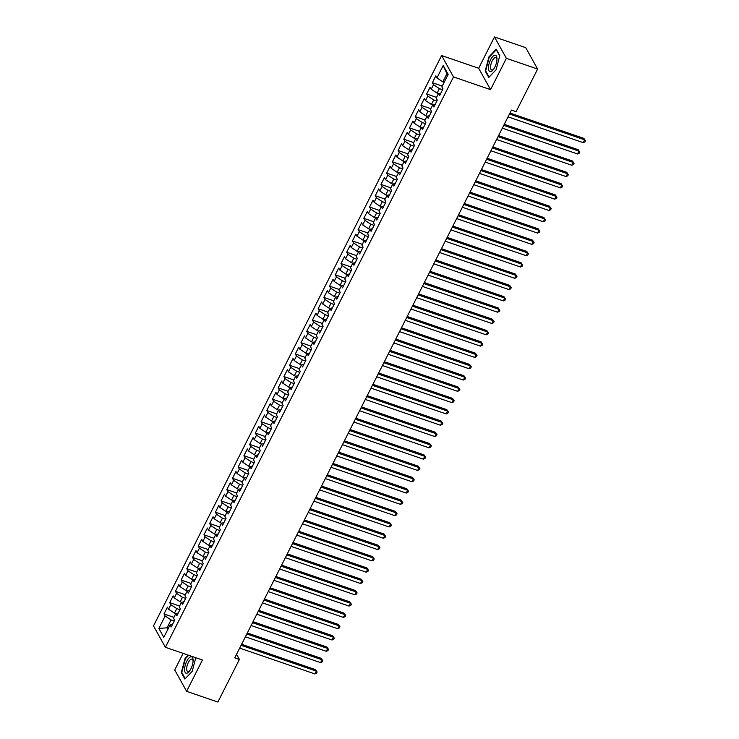 <?xml version="1.0" encoding="UTF-8"?>
<svg xmlns="http://www.w3.org/2000/svg" width="739" height="739" viewBox="0 0 739 739"><rect width="100%" height="100%" fill="white"/><g stroke="black" fill="none" stroke-linecap="round" stroke-linejoin="round"><path stroke-width="1.11" d="M183.106 653.378L174.737 669.95L186.616 691.325L217.876 702.05L239.399 659.437L236.554 654.311M441.617 55.545L153.509 625.924L165.388 647.299L453.506 76.93L441.617 55.545L478.669 68.265L490.548 89.641L506.363 58.326L494.483 36.95L478.669 68.265M494.483 36.95L525.743 47.675L537.622 69.05L506.363 58.326M447.649 75.406L443.206 65.522L436.925 77.955L435.788 75.905L432.361 82.685L433.497 84.736L431.216 89.262L430.08 87.202L426.652 93.992L427.789 96.042L425.507 100.559L424.362 98.509L420.944 105.289L422.08 107.34L419.798 111.866L418.653 109.815L415.226 116.596L416.371 118.646L414.089 123.164L412.944 121.113L409.517 127.902L410.662 129.953L408.371 134.47L407.235 132.42L403.808 139.2L404.954 141.251L402.663 145.777L401.526 143.726L398.099 150.507L399.236 152.557L396.954 157.074L395.818 155.024L392.391 161.813L393.527 163.864L391.245 168.381L390.109 166.33L386.682 173.111L387.818 175.161L385.536 179.688L384.4 177.637L380.973 184.417L382.109 186.468L379.828 190.985L378.691 188.935L375.264 195.724L376.4 197.775L374.119 202.292L372.973 200.241L369.555 207.022L370.692 209.072L368.41 213.599L367.265 211.548L363.837 218.328L364.983 220.379L362.701 224.896L361.556 222.845L358.129 229.626L359.274 231.686L356.983 236.203L355.847 234.152L352.42 240.932L353.565 242.983L351.274 247.51L350.138 245.459L346.711 252.239L347.847 254.29L345.566 258.807L344.429 256.756L341.002 263.537L342.139 265.597L339.857 270.114L338.721 268.063L335.294 274.843L336.43 276.894L334.148 281.42L333.012 279.37L329.585 286.15L330.721 288.201L328.439 292.718L327.294 290.667L323.876 297.447L325.012 299.498L322.731 304.025L321.585 301.974L318.167 308.754L319.303 310.805L317.022 315.331L315.876 313.281L312.449 320.061L313.595 322.112L311.313 326.629L310.168 324.578L306.74 331.358L307.886 333.409L305.595 337.935L304.459 335.885L301.032 342.665L302.177 344.716L299.886 349.242L298.75 347.182L295.323 353.972L296.459 356.022L294.177 360.54L293.041 358.489L289.614 365.269L290.75 367.32L288.469 371.846L287.332 369.796L283.905 376.576L285.042 378.627L282.76 383.153L281.624 381.093L278.197 387.883L279.333 389.933L277.051 394.45L275.906 392.4L272.488 399.18L273.624 401.231L271.342 405.757L270.197 403.706L266.779 410.487L267.915 412.538L265.634 417.055L264.488 415.004L261.061 421.793L262.206 423.844L259.925 428.361L258.779 426.311L255.352 433.091L256.498 435.142L254.207 439.668L253.071 437.617L249.643 444.398L250.789 446.448L248.498 450.966L247.362 448.915L243.935 455.704L245.071 457.755L242.789 462.272L241.653 460.221L238.226 467.002L239.362 469.053L237.08 473.579L235.944 471.528L232.517 478.309L233.653 480.359L231.372 484.876L230.235 482.826L226.808 489.615L227.945 491.666L225.663 496.183L224.517 494.132L221.1 500.913L222.236 502.963L219.954 507.49L218.809 505.439L215.391 512.219L216.527 514.27L214.245 518.787L213.1 516.737L209.673 523.517L210.818 525.577L208.537 530.094L207.391 528.043L203.964 534.824L205.109 536.874L202.819 541.401L201.682 539.35L198.255 546.13L199.401 548.181L197.11 552.698L195.974 550.647L192.546 557.428L193.683 559.478L191.401 564.005L190.265 561.954L186.838 568.734L187.974 570.785L185.692 575.311L184.556 573.261L181.129 580.041L182.265 582.092L179.983 586.609L178.847 584.558L175.42 591.339L176.556 593.389L174.275 597.916L173.129 595.865L169.711 602.645L170.848 604.696L168.566 609.222L167.42 607.172L164.003 613.952L173.896 617.342M443.206 65.522L448.148 74.417L441.867 86.851L443.012 88.902L439.585 95.682L438.449 93.631L436.158 98.158L437.303 100.208L433.876 106.989L432.731 104.938L430.449 109.455L431.594 111.515L428.167 118.295L427.022 116.245L424.74 120.762L425.876 122.813L422.459 129.593L421.313 127.542L419.031 132.069L420.168 134.119L416.741 140.9L415.604 138.849L413.323 143.366L414.459 145.417L411.032 152.206L409.896 150.156L407.614 154.673L408.75 156.723L405.323 163.504L404.187 161.453L401.905 165.979L403.041 168.03L399.614 174.81L398.478 172.76L396.196 177.277L397.333 179.328L393.905 186.117L392.769 184.066L390.478 188.584L391.624 190.634L388.197 197.415L387.06 195.364L384.77 199.89L385.915 201.941L382.488 208.721L381.342 206.671L379.061 211.188L380.206 213.238L376.779 220.028L375.634 217.977L373.352 222.494L374.488 224.545L371.07 231.325L369.925 229.275L367.643 233.801L368.779 235.852L365.352 242.632L364.216 240.581L361.934 245.099L363.071 247.149L359.644 253.939L358.507 251.879L356.226 256.405L357.362 258.456L353.935 265.236L352.799 263.186L350.517 267.712L351.653 269.763L348.226 276.543L347.09 274.492L344.799 279.009L345.944 281.06L342.517 287.85L341.381 285.79L339.09 290.316L340.236 292.367L336.808 299.147L335.672 297.096L333.381 301.623L334.527 303.674L331.1 310.454L329.954 308.403L327.673 312.92L328.818 314.971L325.391 321.751L324.245 319.701L321.964 324.227L323.1 326.278L319.682 333.058L318.537 331.007L316.255 335.534L317.391 337.584L313.964 344.365L312.828 342.314L310.546 346.831L311.682 348.882L308.255 355.662L307.119 353.611L304.837 358.138L305.974 360.189L302.547 366.969L301.41 364.918L299.129 369.435L300.265 371.495L296.838 378.276L295.702 376.225L293.411 380.742L294.556 382.793L291.129 389.573L289.993 387.522L287.702 392.049L288.847 394.099L285.42 400.88L284.284 398.829L281.993 403.346L283.139 405.406L279.712 412.186L278.566 410.136L276.284 414.653L277.43 416.704L274.003 423.484L272.857 421.433L270.576 425.96L271.712 428.01L268.294 434.791L267.148 432.74L264.867 437.257L266.003 439.308L262.576 446.097L261.44 444.047L259.158 448.564L260.294 450.614L256.867 457.395L255.731 455.344L253.449 459.87L254.585 461.921L251.158 468.702L250.022 466.651L247.741 471.168L248.877 473.219L245.45 480.008L244.313 477.957L242.022 482.475L243.168 484.525L239.741 491.306L238.605 489.255L236.314 493.781L237.459 495.832L234.032 502.612L232.896 500.562L230.605 505.079L231.75 507.13L228.323 513.919L227.178 511.868L224.896 516.385L226.042 518.436L222.615 525.217L221.469 523.166L219.187 527.692L220.324 529.743L216.906 536.523L215.76 534.473L213.479 538.99L214.615 541.04L211.188 547.83L210.052 545.77L207.77 550.296L208.906 552.347L205.479 559.127L204.343 557.077L202.061 561.603L203.197 563.654L199.77 570.434L198.634 568.383L196.352 572.901L197.489 574.951L194.061 581.732L192.925 579.681L190.634 584.207L191.78 586.258L188.353 593.038L187.216 590.988L184.926 595.514L186.071 597.565L182.644 604.345L181.508 602.294L179.217 606.811L180.362 608.862L176.935 615.642L175.79 613.592L173.508 618.118L174.653 620.169L171.226 626.949L170.081 624.898L163.799 637.332L158.857 628.436L165.139 616.003L164.003 613.952M537.622 69.05L516.099 111.672L511.462 110.083L234.771 657.849L239.399 659.437M175.836 613.582L174.478 613.121L176.76 608.594L179.947 609.684M168.566 609.222L174.478 613.121M170.848 604.696L176.76 608.594M170.081 624.898L172.529 624.372M181.554 602.285L180.187 601.814L182.468 597.297L185.655 598.387M174.275 597.916L180.187 601.814M176.556 593.389L182.468 597.297M175.79 613.592L178.238 613.065M187.263 590.978L185.895 590.507L188.186 585.99L191.364 587.08M179.983 586.609L185.895 590.507M182.265 582.092L188.186 585.99M181.508 602.294L183.946 601.768M192.971 579.672L191.604 579.21L193.895 574.683L197.073 575.773M185.692 575.311L191.604 579.21M187.974 570.785L193.895 574.683M187.216 590.988L189.655 590.461M198.68 568.374L197.322 567.903L199.604 563.386L202.782 564.476M191.401 564.005L197.322 567.903M193.683 559.478L199.604 563.386M192.925 579.681L195.364 579.154M204.389 557.067L203.031 556.606L205.313 552.079L208.49 553.169M197.11 552.698L203.031 556.606M199.401 548.181L205.313 552.079M198.634 568.383L201.073 567.857M210.098 545.761L208.74 545.299L211.021 540.772L214.199 541.872M202.819 541.401L208.74 545.299M205.109 536.874L211.021 540.772M204.343 557.077L206.781 556.55M215.806 534.463L214.449 533.992L216.73 529.475L219.908 530.565M208.537 530.094L214.449 533.992M210.818 525.577L216.73 529.475M210.052 545.77L212.49 545.243M221.515 523.157L220.157 522.695L222.439 518.168L225.626 519.258M214.245 518.787L220.157 522.695M216.527 514.27L222.439 518.168M215.76 534.473L218.208 533.946M227.224 511.85L225.866 511.388L228.148 506.862L231.335 507.961M219.954 507.49L225.866 511.388M222.236 502.963L228.148 506.862M221.469 523.166L223.917 522.639M232.942 500.552L231.575 500.081L233.857 495.564L237.043 496.654M225.663 496.183L231.575 500.081M227.945 491.666L233.857 495.564M227.178 511.868L229.626 511.333M238.651 489.246L237.284 488.784L239.575 484.257L242.752 485.347M231.372 484.876L237.284 488.784M233.653 480.359L239.575 484.257M232.896 500.562L235.335 500.035M244.36 477.939L242.992 477.477L245.283 472.951L248.461 474.05M237.08 473.579L242.992 477.477M239.362 469.053L245.283 472.951M238.605 489.255L241.043 488.728M250.068 466.642L248.71 466.17L250.992 461.653L254.17 462.743M242.789 462.272L248.71 466.17M245.071 457.755L250.992 461.653M244.313 477.957L246.752 477.422M255.777 455.335L254.419 454.873L256.701 450.347L259.879 451.437M248.498 450.966L254.419 454.873M250.789 446.448L256.701 450.347M250.022 466.651L252.461 466.124M261.486 444.037L260.128 443.566L262.41 439.049L265.587 440.139M254.207 439.668L260.128 443.566M256.498 435.142L262.41 439.049M255.731 455.344L258.17 454.818M267.195 432.731L265.837 432.26L268.118 427.742L271.296 428.832M259.925 428.361L265.837 432.26M262.206 423.844L268.118 427.742M261.44 444.047L263.878 443.52M272.903 421.424L271.546 420.962L273.827 416.436L277.014 417.526M265.634 417.055L271.546 420.962M267.915 412.538L273.827 416.436M267.148 432.74L269.596 432.213M278.612 410.127L277.254 409.655L279.536 405.138L282.723 406.228M271.342 405.757L277.254 409.655M273.624 401.231L279.536 405.138M272.857 421.433L275.305 420.907M284.33 398.82L282.963 398.349L285.245 393.832L288.432 394.922M277.051 394.45L282.963 398.349M279.333 389.933L285.245 393.832M278.566 410.136L281.014 409.609M290.039 387.513L288.672 387.051L290.963 382.525L294.14 383.615M282.76 383.153L288.672 387.051M285.042 378.627L290.963 382.525M284.284 398.829L286.723 398.303M295.748 376.216L294.381 375.745L296.672 371.227L299.849 372.317M288.469 371.846L294.381 375.745M290.75 367.32L296.672 371.227M289.993 387.522L292.432 386.996M301.457 364.909L300.099 364.438L302.38 359.921L305.558 361.011M294.177 360.54L300.099 364.438M296.459 356.022L302.38 359.921M295.702 376.225L298.14 375.698M307.165 353.602L305.807 353.14L308.089 348.614L311.267 349.704M299.886 349.242L305.807 353.14M302.177 344.716L308.089 348.614M301.41 364.918L303.849 364.392M312.874 342.305L311.516 341.834L313.798 337.317L316.976 338.407M305.595 337.935L311.516 341.834M307.886 333.409L313.798 337.317M307.119 353.611L309.558 353.085M318.583 330.998L317.225 330.527L319.507 326.01L322.684 327.1M311.313 326.629L317.225 330.527M313.595 322.112L319.507 326.01M312.828 342.314L315.267 341.787M324.292 319.691L322.934 319.23L325.215 314.703L328.402 315.793M317.022 315.331L322.934 319.23M319.303 310.805L325.215 314.703M318.537 331.007L320.985 330.481M330 308.394L328.643 307.923L330.924 303.406L334.111 304.496M322.731 304.025L328.643 307.923M325.012 299.498L330.924 303.406M324.245 319.701L326.693 319.174M335.718 297.087L334.351 296.616L336.642 292.099L339.82 293.189M328.439 292.718L334.351 296.616M330.721 288.201L336.642 292.099M329.954 308.403L332.402 307.877M341.427 285.781L340.06 285.319L342.351 280.792L345.529 281.882M334.148 281.42L340.06 285.319M336.43 276.894L342.351 280.792M335.672 297.096L338.111 296.57M347.136 274.483L345.769 274.012L348.06 269.495L351.237 270.585M339.857 270.114L345.769 274.012M342.139 265.597L348.06 269.495M341.381 285.79L343.82 285.263M352.845 263.176L351.487 262.714L353.769 258.188L356.946 259.278M345.566 258.807L351.487 262.714M347.847 254.29L353.769 258.188M347.09 274.492L349.529 273.966M358.554 251.87L357.196 251.408L359.477 246.881L362.655 247.981M351.274 247.51L357.196 251.408M353.565 242.983L359.477 246.881M352.799 263.186L355.237 262.659M364.262 240.572L362.904 240.101L365.186 235.584L368.364 236.674M356.983 236.203L362.904 240.101M359.274 231.686L365.186 235.584M358.507 251.879L360.946 251.352M369.971 229.266L368.613 228.804L370.895 224.277L374.073 225.367M362.701 224.896L368.613 228.804M364.983 220.379L370.895 224.277M364.216 240.581L366.655 240.055M375.68 217.959L374.322 217.497L376.604 212.971L379.791 214.07M368.41 213.599L374.322 217.497M370.692 209.072L376.604 212.971M369.925 229.275L372.373 228.748M381.389 206.661L380.031 206.19L382.312 201.673L385.499 202.763M374.119 202.292L380.031 206.19M376.4 197.775L382.312 201.673M375.634 217.977L378.082 217.442M387.107 195.355L385.74 194.893L388.03 190.366L391.208 191.456M379.828 190.985L385.74 194.893M382.109 186.468L388.03 190.366M381.342 206.671L383.79 206.144M392.815 184.048L391.448 183.586L393.739 179.06L396.917 180.159M385.536 179.688L391.448 183.586M387.818 175.161L393.739 179.06M387.06 195.364L389.499 194.837M398.524 172.75L397.157 172.279L399.448 167.762L402.626 168.852M391.245 168.381L397.157 172.279M393.527 163.864L399.448 167.762M392.769 184.066L395.208 183.531M404.233 161.444L402.875 160.982L405.157 156.456L408.334 157.546M396.954 157.074L402.875 160.982M399.236 152.557L405.157 156.456M398.478 172.76L400.917 172.233M409.942 150.146L408.584 149.675L410.866 145.158L414.043 146.248M402.663 145.777L408.584 149.675M404.954 141.251L410.866 145.158M404.187 161.453L406.626 160.926M415.651 138.84L414.293 138.369L416.574 133.851L419.752 134.941M408.371 134.47L414.293 138.369M410.662 129.953L416.574 133.851M409.896 150.156L412.334 149.629M421.359 127.533L420.001 127.071L422.283 122.545L425.461 123.635M414.089 123.164L420.001 127.071M416.371 118.646L422.283 122.545M415.604 138.849L418.043 138.322M427.068 116.235L425.71 115.764L427.992 111.247L431.179 112.337M419.798 111.866L425.71 115.764M422.08 107.34L427.992 111.247M421.313 127.542L423.761 127.016M432.777 104.929L431.419 104.458L433.701 99.941L436.888 101.031M425.507 100.559L431.419 104.458M427.789 96.042L433.701 99.941M427.022 116.245L429.47 115.718M438.495 93.622L437.128 93.16L439.419 88.634L442.596 89.724M431.216 89.262L437.128 93.16M433.497 84.736L439.419 88.634M432.731 104.938L435.179 104.411M444.167 82.306L442.837 81.853L446.836 73.946M436.925 77.955L442.837 81.853M438.449 93.631L440.887 93.105M490.548 89.641L453.506 76.93M186.616 691.325L202.431 660.01L165.388 647.299M168.381 628.27L167.06 627.817L167.873 629.277M174.238 620.991L171.051 619.901L167.06 627.817L158.857 628.436M165.139 616.003L171.051 619.901M488.765 77.475L496.063 69.789L499.786 55.665L496.211 49.227L488.913 56.912L485.19 71.036L488.765 77.475M188.214 655.133L185.036 658.486L181.314 672.61L184.889 679.049L192.186 671.363L195.78 657.728M432.361 82.685L442.264 86.084M426.652 93.992L436.546 97.382M420.944 105.289L430.837 108.688M415.226 116.596L425.128 119.995M409.517 127.902L419.419 131.293M403.808 139.2L413.711 142.599M398.099 150.507L408.002 153.906M392.391 161.813L402.293 165.203M386.682 173.111L396.584 176.51M380.973 184.417L390.876 187.817M375.264 195.724L385.158 199.114M369.555 207.022L379.449 210.421M363.837 218.328L373.74 221.728M358.129 229.626L368.031 233.025M352.42 240.932L362.322 244.332M346.711 252.239L356.614 255.639M341.002 263.537L350.905 266.936M335.294 274.843L345.196 278.243M329.585 286.15L339.487 289.549M323.876 297.447L333.769 300.847M318.167 308.754L328.061 312.154M312.449 320.061L322.352 323.451M306.74 331.358L316.643 334.758M301.032 342.665L310.934 346.064M295.323 353.972L305.225 357.362M289.614 365.269L299.517 368.669M283.905 376.576L293.808 379.975M278.197 387.883L288.099 391.273M272.488 399.18L282.381 402.579M266.779 410.487L276.672 413.886M261.061 421.793L270.964 425.184M255.352 433.091L265.255 436.49M249.643 444.398L259.546 447.797M243.935 455.704L253.837 459.095M238.226 467.002L248.128 470.401M232.517 478.309L242.42 481.708M226.808 489.615L236.711 493.005M221.1 500.913L230.993 504.312M215.391 512.219L225.284 515.619M209.673 523.517L219.575 526.916M203.964 534.824L213.867 538.223M198.255 546.13L208.158 549.53M192.546 557.428L202.449 560.827M186.838 568.734L196.74 572.134M181.129 580.041L191.031 583.431M175.42 591.339L185.323 594.738M169.711 602.645L179.605 606.045M485.865 71.277L485.19 71.036M181.988 672.841L181.314 672.61M509.467 114.028L584.66 139.828L583.228 142.655L508.044 116.854M509.975 113.03L583.856 138.387L585.491 140.761L584.928 141.888L583.228 142.655M583.856 138.387L585.491 140.761M503.758 125.334L578.951 151.135L577.519 153.952L502.335 128.161M504.266 124.337L578.147 149.684L579.782 152.058L579.219 153.195L577.519 153.952M578.147 149.684L579.782 152.058M498.049 136.632L573.242 162.432L571.81 165.259L496.626 139.459M498.557 135.643L572.439 160.991L574.074 163.365L573.501 164.492L571.81 165.259M572.439 160.991L574.074 163.365M490.548 71.674A8.646 3.39 -71.1 0 0 493.181 69.771A8.646 3.39 -71.1 0 0 496.977 58.714A8.646 3.39 -71.1 0 0 494.89 55.194A8.646 3.39 -71.1 0 0 489.052 63.85A8.646 3.39 -71.1 0 0 490.548 71.674M496.959 59.554A6.549 2.568 -71.1 0 0 495.897 57.605A6.549 2.568 -71.1 0 0 495.416 57.55A6.549 2.568 -71.1 0 0 491.167 63.536A6.549 2.568 -71.1 0 0 491.647 69.983A6.549 2.568 -71.1 0 0 492.128 70.029A6.549 2.568 -71.1 0 0 493.689 69.096M489.116 77.115L485.643 70.879L489.255 57.189L496.322 49.744L499.73 55.878M186.671 673.247A8.646 3.39 -71.1 0 0 189.304 671.335A8.646 3.39 -71.1 0 0 193.101 660.287A8.646 3.39 -71.1 0 0 191.013 656.759A8.646 3.39 -71.1 0 0 185.184 665.423A8.646 3.39 -71.1 0 0 186.671 673.247M193.082 661.128A6.549 2.568 -71.1 0 0 192.02 659.17A6.549 2.568 -71.1 0 0 191.54 659.123A6.549 2.568 -71.1 0 0 187.29 665.109A6.549 2.568 -71.1 0 0 187.771 671.557A6.549 2.568 -71.1 0 0 188.251 671.603A6.549 2.568 -71.1 0 0 189.812 670.661M185.24 678.688L181.776 672.453L185.378 658.763L188.676 655.29M492.34 147.939L567.534 173.739L566.102 176.566L490.918 150.765M492.848 146.941L566.73 172.298L568.365 174.672L567.792 175.799L566.102 176.566M566.73 172.298L568.365 174.672M486.631 159.245L561.816 185.046L560.393 187.863L485.2 162.072M487.13 158.248L561.021 183.595L562.656 185.969L562.083 187.106L560.393 187.863M561.021 183.595L562.656 185.969M480.923 170.543L556.107 196.343L554.684 199.17L479.491 173.369M481.422 169.554L555.303 194.902L556.947 197.276L556.375 198.403L554.684 199.17M555.303 194.902L556.947 197.276M475.214 181.849L550.398 207.65L548.975 210.476L473.782 184.676M475.713 180.852L549.594 206.199L551.239 208.583L550.666 209.71L548.975 210.476M549.594 206.199L551.239 208.583M469.505 193.156L544.689 218.956L543.267 221.774L468.073 195.983M470.004 192.158L543.886 217.506L545.53 219.88L544.957 221.016L543.267 221.774M543.886 217.506L545.53 219.88M463.796 204.454L538.98 230.254L537.558 233.081L462.365 207.28M464.295 203.456L538.177 228.813L539.821 231.187L539.248 232.314L537.558 233.081M538.177 228.813L539.821 231.187M458.078 215.76L533.272 241.561L531.84 244.387L456.656 218.587M458.586 214.763L532.468 240.11L534.103 242.494L533.54 243.621L531.84 244.387M532.468 240.11L534.103 242.494M452.37 227.067L527.563 252.858L526.131 255.685L450.947 229.894M452.878 226.069L526.759 251.417L528.394 253.791L527.831 254.927L526.131 255.685M526.759 251.417L528.394 253.791M446.661 238.364L521.854 264.165L520.422 266.991L445.238 241.191M447.169 237.367L521.05 262.724L522.685 265.098L522.113 266.225L520.422 266.991M521.05 262.724L522.685 265.098M440.952 249.671L516.145 275.471L514.714 278.298L439.529 252.498M441.46 248.673L515.342 274.021L516.977 276.404L516.404 277.531L514.714 278.298M515.342 274.021L516.977 276.404M435.243 260.978L510.427 286.769L509.005 289.596L433.811 263.805M435.742 259.98L509.633 285.328L511.268 287.702L510.695 288.838L509.005 289.596M509.633 285.328L511.268 287.702M429.535 272.275L504.719 298.076L503.296 300.902L428.103 275.102M430.033 271.278L503.915 296.635L505.559 299.009L504.986 300.136L503.296 300.902M503.915 296.635L505.559 299.009M423.826 283.582L499.01 309.382L497.587 312.209L422.394 286.409M424.325 282.584L498.206 307.932L499.85 310.306L499.278 311.442L497.587 312.209M498.206 307.932L499.85 310.306M418.117 294.889L493.301 320.68L491.878 323.506L416.685 297.706M418.616 293.891L492.497 319.239L494.142 321.613L493.569 322.749L491.878 323.506M492.497 319.239L494.142 321.613M412.408 306.186L487.592 331.987L486.17 334.813L410.976 309.013M412.907 305.189L486.789 330.545L488.433 332.919L487.86 334.046L486.17 334.813M486.789 330.545L488.433 332.919M406.69 317.493L481.883 343.293L480.452 346.12L405.268 320.32M407.198 316.495L481.08 341.843L482.715 344.217L482.151 345.353L480.452 346.12M481.08 341.843L482.715 344.217M400.981 328.8L476.175 354.591L474.743 357.417L399.559 331.617M401.489 327.802L475.371 353.15L477.006 355.524L476.443 356.651L474.743 357.417M475.371 353.15L477.006 355.524M395.273 340.097L470.466 365.897L469.034 368.724L393.85 342.924M395.781 339.099L469.662 364.456L471.297 366.83L470.725 367.957L469.034 368.724M469.662 364.456L471.297 366.83M389.564 351.404L464.757 377.204L463.325 380.031L388.141 354.23M390.072 350.406L463.953 375.754L465.588 378.128L465.016 379.264L463.325 380.031M463.953 375.754L465.588 378.128M383.855 362.701L459.039 388.502L457.617 391.328L382.423 365.528M384.354 361.713L458.245 387.06L459.88 389.435L459.307 390.561L457.617 391.328M458.245 387.06L459.88 389.435M378.146 374.008L453.33 399.808L451.908 402.635L376.714 376.835M378.645 373.01L452.527 398.367L454.171 400.741L453.598 401.868L451.908 402.635M452.527 398.367L454.171 400.741M372.438 385.315L447.622 411.115L446.199 413.942L371.006 388.141M372.936 384.317L446.818 409.665L448.462 412.039L447.889 413.175L446.199 413.942M446.818 409.665L448.462 412.039M366.729 396.612L441.913 422.412L440.49 425.239L365.297 399.439M367.228 395.624L441.109 420.971L442.753 423.345L442.181 424.472L440.49 425.239M441.109 420.971L442.753 423.345M361.02 407.919L436.204 433.719L434.781 436.546L359.588 410.745M361.519 406.921L435.4 432.278L437.045 434.652L436.472 435.779L434.781 436.546M435.4 432.278L437.045 434.652M355.302 419.225L430.495 445.026L429.063 447.843L353.879 422.052M355.81 418.228L429.692 443.576L431.327 445.95L430.763 447.086L429.063 447.843M429.692 443.576L431.327 445.95M349.593 430.523L424.786 456.323L423.355 459.15L348.171 433.35M350.101 429.535L423.983 454.882L425.618 457.256L425.045 458.383L423.355 459.15M423.983 454.882L425.618 457.256M343.884 441.83L419.078 467.63L417.646 470.457L342.462 444.656M344.392 440.832L418.274 466.18L419.909 468.563L419.336 469.69L417.646 470.457M418.274 466.18L419.909 468.563M338.176 453.136L413.369 478.937L411.937 481.754L336.753 455.963M338.684 452.139L412.565 477.486L414.2 479.86L413.628 480.997L411.937 481.754M412.565 477.486L414.2 479.86M332.467 464.434L407.651 490.234L406.228 493.061L331.035 467.26M332.966 463.436L406.856 488.793L408.491 491.167L407.919 492.294L406.228 493.061M406.856 488.793L408.491 491.167M326.758 475.74L401.942 501.541L400.52 504.367L325.326 478.567M327.257 474.743L401.138 500.091L402.783 502.474L402.21 503.601L400.52 504.367M401.138 500.091L402.783 502.474M321.049 487.047L396.233 512.838L394.811 515.665L319.618 489.874M321.548 486.05L395.43 511.397L397.074 513.771L396.501 514.907L394.811 515.665M395.43 511.397L397.074 513.771M315.341 498.345L390.525 524.145L389.102 526.972L313.909 501.171M315.839 497.347L389.721 522.704L391.365 525.078L390.792 526.205L389.102 526.972M389.721 522.704L391.365 525.078M309.632 509.651L384.816 535.452L383.393 538.278L308.2 512.478M310.131 508.654L384.012 534.001L385.656 536.385L385.084 537.512L383.393 538.278M384.012 534.001L385.656 536.385M303.914 520.958L379.107 546.749L377.675 549.576L302.491 523.785M304.422 519.96L378.303 545.308L379.938 547.682L379.375 548.818L377.675 549.576M378.303 545.308L379.938 547.682M298.205 532.256L373.398 558.056L371.966 560.883L296.782 535.082M298.713 531.258L372.595 556.615L374.23 558.989L373.657 560.116L371.966 560.883M372.595 556.615L374.23 558.989M292.496 543.562L367.689 569.363L366.258 572.189L291.074 546.389M293.004 542.565L366.886 567.912L368.521 570.296L367.948 571.423L366.258 572.189M366.886 567.912L368.521 570.296M286.787 554.869L361.981 580.66L360.549 583.487L285.365 557.686M287.295 553.871L361.177 579.219L362.812 581.593L362.239 582.729L360.549 583.487M361.177 579.219L362.812 581.593M281.079 566.166L356.263 591.967L354.84 594.793L279.647 568.993M281.577 565.169L355.468 590.526L357.103 592.9L356.531 594.027L354.84 594.793M355.468 590.526L357.103 592.9M275.37 577.473L350.554 603.273L349.131 606.1L273.938 580.3M275.869 576.475L349.75 601.823L351.394 604.197L350.822 605.333L349.131 606.1M349.75 601.823L351.394 604.197M269.661 588.78L344.845 614.571L343.423 617.398L268.229 591.597M270.16 587.782L344.041 613.13L345.686 615.504L345.113 616.631L343.423 617.398M344.041 613.13L345.686 615.504M263.952 600.077L339.136 625.878L337.714 628.704L262.521 602.904M264.451 599.08L338.333 624.437L339.977 626.811L339.404 627.938L337.714 628.704M338.333 624.437L339.977 626.811M258.244 611.384L333.428 637.184L332.005 640.011L256.812 614.211M258.742 610.386L332.624 635.734L334.268 638.108L333.695 639.244L332.005 640.011M332.624 635.734L334.268 638.108M252.526 622.681L327.719 648.482L326.287 651.308L251.103 625.508M253.034 621.693L326.915 647.041L328.55 649.415L327.987 650.542L326.287 651.308M326.915 647.041L328.55 649.415M246.817 633.988L322.01 659.788L320.578 662.615L245.394 636.815M247.325 632.99L321.206 658.347L322.841 660.721L322.269 661.848L320.578 662.615M321.206 658.347L322.841 660.721M241.108 645.295L316.301 671.095L314.869 673.922L239.685 648.121M241.616 644.297L315.498 669.645L317.133 672.019L316.56 673.155L314.869 673.922M315.498 669.645L317.133 672.019"/></g></svg>
